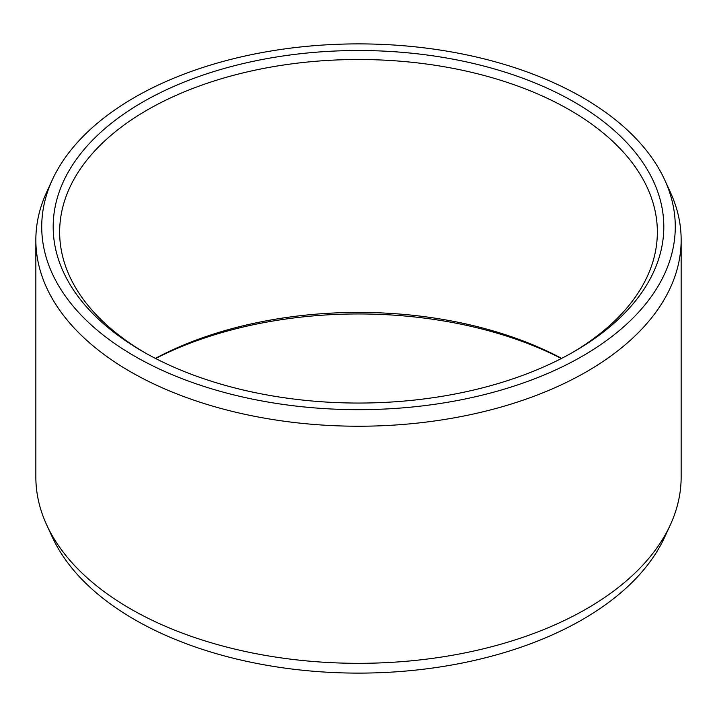 <?xml version="1.0" encoding="UTF-8"?>
<svg xmlns="http://www.w3.org/2000/svg" width="717" height="717" viewBox="0 0 717 717"><rect width="100%" height="100%" fill="white"/><g stroke="black" fill="none" stroke-linecap="round" stroke-linejoin="round"><path stroke-width="1.08" d="M142.611 102.137A305.308 176.265 180 0 1 574.38 102.137A305.308 176.265 180 0 1 574.389 351.42L574.389 351.42A305.308 176.265 0 0 1 142.611 351.42A305.308 176.265 0 0 1 142.611 102.137M144.915 352.737A298.855 172.546 0 0 1 59.645 232.048A298.855 172.546 0 0 1 147.182 110.042A298.855 172.546 180 0 1 472.87 72.641A298.855 172.546 180 0 1 657.355 232.048A298.855 172.546 180 0 1 572.085 352.737M155.392 358.383A298.855 172.546 180 0 1 561.608 358.383M155.625 358.5A305.308 176.265 180 0 1 561.375 358.5M670.278 524.987L664.605 537.293A316.78 182.889 180 0 1 582.5 619.542A316.78 182.889 0 0 1 276.278 666.846A316.78 182.889 0 0 1 52.395 537.293L46.722 524.987A322.65 186.277 0 0 0 274.754 656.942A322.65 186.277 0 0 0 586.649 608.769A322.65 186.277 180 0 0 670.278 524.987A322.65 186.277 180 0 0 681.15 477.047L681.15 239.953A322.65 186.277 180 0 1 586.649 371.666A322.65 186.277 0 0 1 235.024 412.051A322.65 186.277 0 0 1 35.85 239.953L35.85 477.047A322.65 186.277 0 0 0 46.722 524.987M52.395 179.707A316.78 182.889 0 0 0 200.321 385.235A316.78 182.889 0 0 0 582.5 356.098A316.78 182.889 180 0 0 664.605 179.707A316.78 182.889 180 0 0 440.722 50.154A316.78 182.889 180 0 0 134.5 97.458A316.78 182.889 0 0 0 52.395 179.707L46.722 192.013A322.65 186.277 0 0 0 35.85 239.953M664.605 179.707L670.278 192.013A322.65 186.277 180 0 1 681.15 239.953"/></g></svg>
